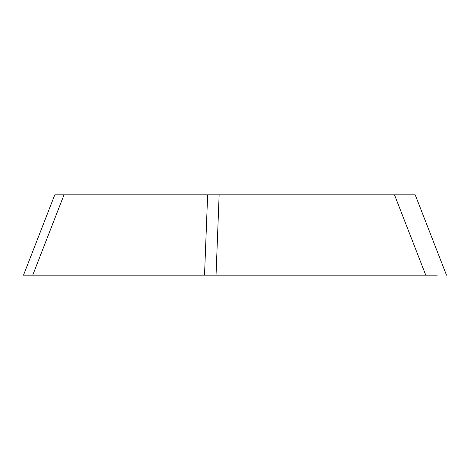 <?xml version="1.0" encoding="UTF-8"?>
<svg xmlns="http://www.w3.org/2000/svg" width="470" height="470" viewBox="0 0 470 470"><rect width="100%" height="100%" fill="white"/><g stroke="black" fill="none" stroke-linecap="round" stroke-linejoin="round"><path stroke-width="0.7" d="M446.5 275.167L415.216 194.833L64.008 194.833L32.724 275.167L23.5 275.167L54.784 194.833L64.008 194.833L54.784 194.833M32.724 275.167L437.276 275.167M219.143 194.833L216.036 275.167L204.526 275.167L207.64 194.833M425.291 275.167L33.117 275.167M394.489 194.833L425.773 275.167"/></g></svg>
